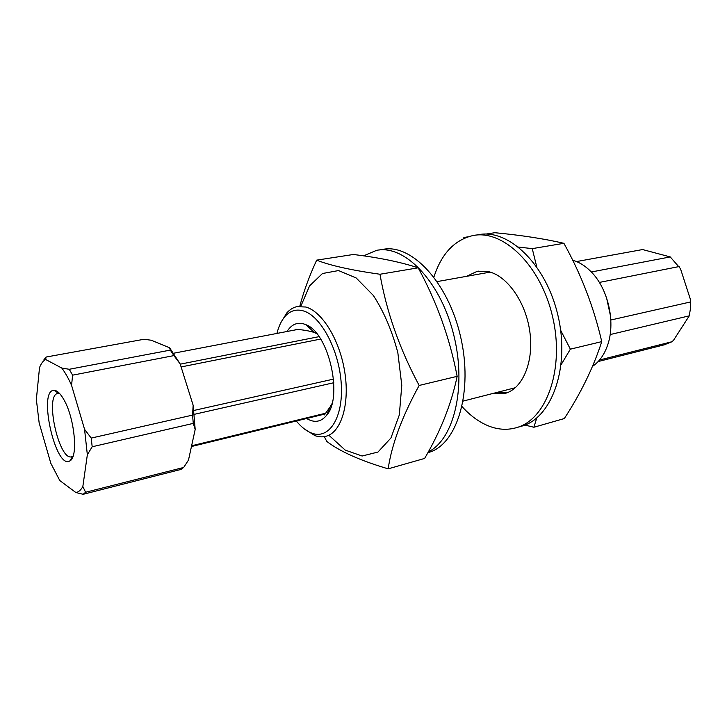 <?xml version="1.0" encoding="UTF-8"?>
<svg xmlns="http://www.w3.org/2000/svg" width="727" height="727" viewBox="0 0 727 727"><rect width="100%" height="100%" fill="white"/><g stroke="black" fill="none" stroke-linecap="round" stroke-linejoin="round"><path stroke-width="1.09" d="M287.056 331.494C291.382 324.569 296.979 322.052 303.868 323.942L305.767 324.651C328.577 332.366 343.444 396.851 326.623 415.326C321.007 422.069 314.355 423.123 306.64 418.488M324.16 414.226L324.433 414.908L330.167 406.838L326.623 415.326M331.948 403.767L330.167 406.838M295.725 329.276C303.604 329.876 309.847 330.976 314.437 332.566L316.754 333.648M309.357 326.668L308.212 326.886M281.122 322.161L286.792 312.937C289.737 309.629 293.09 307.53 296.852 306.649L305.776 307.012C322.116 311.401 339.727 339.936 344.734 371.86C349.869 403.794 341.381 431.793 326.614 436.1C322.897 437.236 319.017 437.081 314.973 435.637L304.313 428.921M572.722 260.266C579.255 262.102 585.399 265.946 591.16 271.816C607.79 288.365 615.487 321.007 608.081 343.744C604.791 354.049 599.602 361.592 592.505 366.353M276.942 333.429C278.732 326.223 281.449 320.534 285.084 316.363C290.109 310.783 296.107 308.939 303.086 310.82C320.671 315.473 339.2 349.987 341.245 383.72C343.535 417.534 329.131 439.799 311.919 433.183C306.512 431.193 301.314 427.131 296.316 421.006M606.572 297.87L610.507 316M319.044 336.656L180.223 364.163M309.975 327.095L308.711 327.341M297.679 329.458L173.862 353.186M328.022 413.281L327.404 413.436M325.151 413.981L191.455 446.532M328.477 412.518L327.713 412.709M325.769 413.181L191.619 445.787M333.811 382.72L194.391 414.308M333.557 379.112L193.927 410.446M320.652 339.064L181.096 366.944M663.96 344.898L672.13 341.69L673.738 339.954L689.269 315.845L610.135 334.565M689.269 315.845L690.332 309.293L690.459 299.551L680.463 268.663L670.239 256.922L642.586 249.552L576.52 261.566M690.641 301.923L610.816 320.016M672.13 341.69L599.548 360.001M679.191 266.536L599.357 282.43M670.239 256.922L591.324 271.989M45.701 359.511L45.292 359.729C42.948 361.083 41.03 363.709 39.522 367.617L36.35 399.45L39.149 422.841L50.817 463.299L59.787 480.547L75.881 492.533L83.178 494.296L180.905 469.442L183.64 467.47L85.586 492.261L82.842 486.508L87.349 454.757L92.175 446.769L193.273 423.387L195.19 429.43L193.146 405.266L192.564 415.108L91.229 438.081L84.559 429.321L71.573 385.355L72.6 375.159L173.898 355.612L180.132 363.863L169.6 347.76L170.309 350.105L69.247 369.28L61.804 368.071L45.701 359.511L46.019 357.057L144.082 339.264L151.252 340.236L169.6 347.76M195.19 429.43L188.493 460.055L183.749 467.37M193.146 405.266L180.132 363.863M170.309 350.105L173.898 355.612M69.247 369.28L72.6 375.159M192.564 415.108L193.273 423.387M91.229 438.081L92.175 446.769M43.902 359.838L46.019 357.057M85.586 492.261L83.178 494.296M82.842 486.508C80.924 490.089 78.607 492.097 75.881 492.533M61.804 368.071C65.166 372.533 68.42 378.294 71.573 385.355M84.559 429.321L87.349 454.757M63.903 399.705C60.423 393.561 57.169 390.435 54.134 390.335C37.45 389.454 55.761 470.86 70.01 460.782C78.352 457.074 74.59 417.898 63.903 399.705M59.569 393.471L57.615 393.443C44.42 395.842 59.296 461.918 71.864 456.674L73.145 455.956M428.303 451.876C454.393 439.317 467.107 385.61 453.239 332.948C439.653 280.195 403.894 244.317 376.477 250.388L363.591 255.859M427.839 452.712L429.421 452.221C457.456 443.761 473.395 390.944 460.5 336.31C447.923 281.594 410.846 243.091 382.447 249.47L378.94 250.015M299.833 306.122C303.686 291.472 309.302 276.142 316.672 260.139C330.022 265.464 351.123 270.171 379.976 274.252C386.555 311.91 399.614 348.978 419.152 385.455C402.076 416.616 391.744 444.415 388.163 468.842C360.328 460.609 339.863 451.458 326.75 441.398L324.324 436.645M300.96 305.922L309.566 285.911L322.461 273.525L338.546 270.562L356.194 277.978L373.387 295.507C383.938 311.801 392.089 330.876 397.842 352.713L401.786 385.274L399.323 414.908L390.953 437.981L377.967 452.049L362.101 456.02L345.225 450.104L329.104 435.464M379.976 274.252L418.179 267.818C400.822 262.102 379.24 257.649 353.44 254.477L316.672 260.139M419.152 385.455L457.147 376.341C449.859 338.309 436.872 302.141 418.179 267.818M457.147 376.341C451.422 403.876 440.589 431.238 424.623 458.437L388.163 468.842M518.578 247.071L532.246 248.634L536.726 266.745M560.662 330.285L570.368 349.16L561.162 364.618M463.299 238.692L463.935 237.465L465.298 237.811M536.79 417.907L533.882 427.249L524.939 425.068M463.935 237.465L467.888 236.857M485.845 234.085L494.805 232.704C521.141 235.212 544.178 238.747 563.907 243.309C581.264 274.624 593.877 307.403 601.747 341.626C593.414 367.399 580.937 393.043 564.316 418.561L533.882 427.249M532.246 248.634L563.907 243.309M570.368 349.16L601.747 341.626M492.043 393.68L505.41 393.343C522.813 388.327 534.063 361.546 529.838 331.703C525.766 301.859 506.983 275.515 488.099 271.553L476.976 271.435L466.561 276.333M462.063 406.593C470.396 415.835 479.411 422.369 489.107 426.176C498.813 429.884 508.3 430.266 517.551 427.331C547.104 418.425 564.779 367.907 552.538 316.481C540.624 264.964 502.802 229.105 472.823 235.584C454.402 239.974 441.443 253.787 433.919 277.032M497.204 392.362L506.973 392.807M519.451 426.794L522.731 425.868C552.356 416.944 570.122 366.562 557.918 315.318C546.05 263.992 508.2 228.287 478.13 234.766L475.422 235.184M314.437 332.566L305.767 324.651M490.216 272.107L437.2 281.576M515.343 387.709L463.163 401.086M311.919 433.183L314.973 435.637M285.084 316.363L286.792 312.937M665.796 344.434L598.185 361.537M45.292 359.729L45.674 359.147M58.533 393.325L54.134 390.335M72.718 456.265L70.01 460.782M59.232 393.125L58.469 393.28M58.096 393.352L57.615 393.443M427.867 452.667L429.421 452.221M517.551 427.331L522.731 425.868M478.702 271.126L476.976 271.435"/></g></svg>
